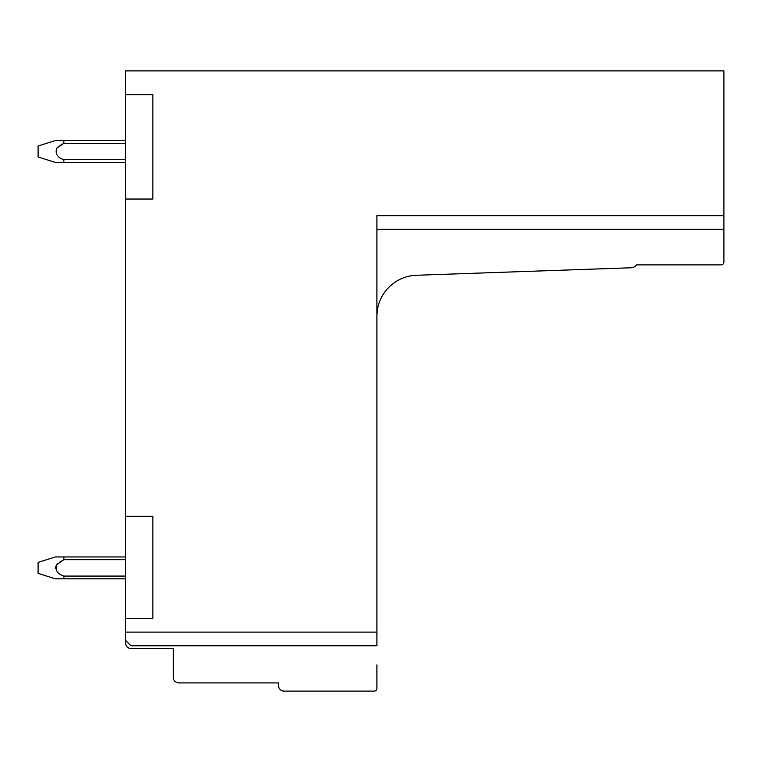 <?xml version="1.0" encoding="UTF-8"?>
<svg xmlns="http://www.w3.org/2000/svg" width="762" height="762" viewBox="0 0 762 762"><rect width="100%" height="100%" fill="white"/><g stroke="black" fill="none" stroke-linecap="round" stroke-linejoin="round"><path stroke-width="1.14" d="M152.857 94.659L125.53 94.659L152.857 94.659L152.857 199.034L125.53 199.034L125.53 70.885L723.9 70.885L723.9 215.694L376.904 215.694L376.904 645.766L130.997 645.766L125.53 640.299L125.53 632.108L125.53 643.023A5.467 5.467 0 0 0 130.997 648.491L173.345 648.491L173.345 677.456A5.467 5.467 0 0 0 178.813 682.914L278.54 682.914L278.54 685.648A5.467 5.467 0 0 0 283.997 691.115L374.171 691.115A2.734 2.734 0 0 0 376.904 688.381L376.904 664.883M125.53 199.034L125.53 632.108L376.904 632.108M152.857 618.439L125.53 618.439L152.857 618.439L152.857 516.245L125.53 516.245L152.857 516.245M376.904 316.135A40.986 40.986 0 0 1 416.452 275.263L631.127 267.767A6.925 6.925 0 0 0 636.47 264.881L721.166 264.881A2.734 2.734 0 0 0 723.9 262.147L723.9 215.694M376.904 229.362L723.9 229.362M55.397 568.823L55.274 567.89M55.397 566.947L55.683 566.185M63.837 559.708L59.741 562.137L63.865 559.689L59.741 562.137L63.865 559.689L59.741 562.137L63.865 559.689L59.741 562.137L63.865 559.689L125.53 559.689M56.959 564.423L57.76 563.651L56.959 564.423M63.837 159.668L63.865 162.42L125.53 162.42M56.959 148.028L57.75 147.266M63.837 143.304L125.53 143.294M63.865 162.42L55.274 162.42L38.1 156.953L38.1 146.028L55.274 140.56L125.53 140.56M59.741 145.742L63.484 143.494L59.741 145.742M63.865 578.815L63.865 576.082C57.388 573.929 55.007 570.128 56.721 564.68L63.865 559.689L63.865 556.955L125.53 556.955L55.274 556.955L38.1 562.423L38.1 573.348L55.274 578.815L125.53 578.815M63.865 576.082L125.53 576.082M63.865 140.56L63.865 143.294L56.721 148.285C55.007 153.724 57.388 157.524 63.865 159.687L125.53 159.687"/></g></svg>
